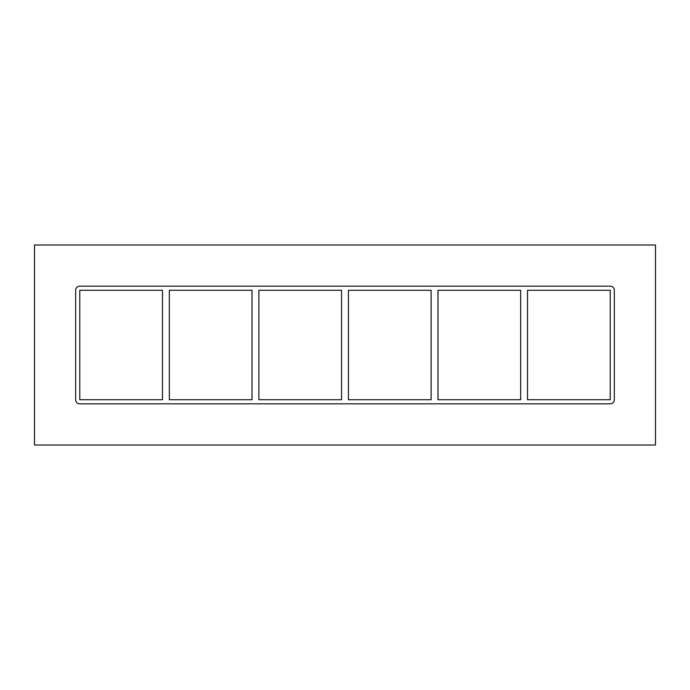 <?xml version="1.0" encoding="UTF-8"?>
<svg xmlns="http://www.w3.org/2000/svg" width="690" height="690" viewBox="0 0 690 690"><rect width="100%" height="100%" fill="white"/><g stroke="black" fill="none" stroke-linecap="round" stroke-linejoin="round"><path stroke-width="1.03" d="M520.665 290.274L520.665 399.726L437.978 399.726L437.978 290.274L520.665 290.274M527.522 399.726L527.522 290.274L610.21 290.274L610.21 399.726L527.522 399.726M431.121 290.274L431.121 399.726L348.433 399.726L348.433 290.274L431.121 290.274M341.567 290.274L341.567 399.726L258.879 399.726L258.879 290.274L341.567 290.274M252.023 290.274L252.023 399.726L169.335 399.726L169.335 290.274L252.023 290.274M162.478 290.274L162.478 399.726L79.79 399.726L79.79 290.274L162.478 290.274M34.5 445.016L655.5 445.016L655.5 244.985L34.5 244.985L34.5 445.016M614.333 399.726A4.114 4.114 0 0 1 610.21 403.84L79.79 403.84A4.114 4.114 0 0 1 75.667 399.726L75.667 290.274A4.114 4.114 0 0 1 79.79 286.16L610.21 286.16A4.114 4.114 0 0 1 614.333 290.274L614.333 399.726"/></g></svg>
